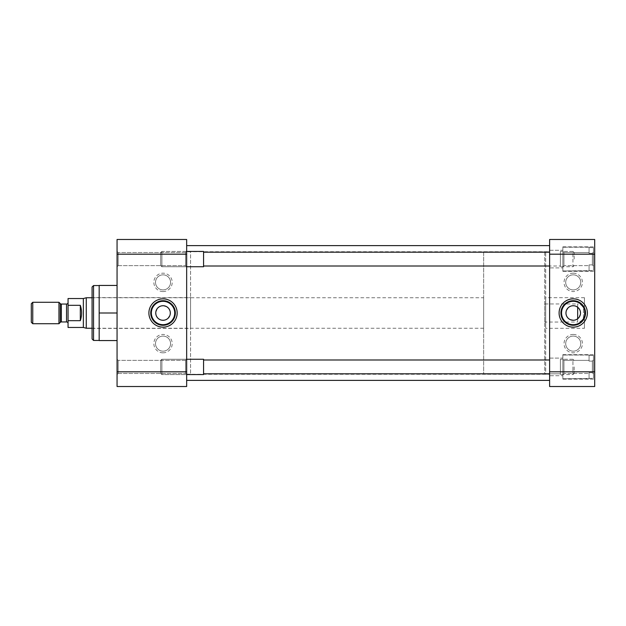 <?xml version="1.0" encoding="UTF-8"?>
<svg xmlns="http://www.w3.org/2000/svg" width="626" height="626" viewBox="0 0 626 626"><rect width="100%" height="100%" fill="white"/><g stroke="black" fill="none" stroke-linecap="round" stroke-linejoin="round"><path stroke-width="0.47" stroke-dasharray="3.13 2.35" d="M118.173 373.464L117.062 374.567L117.062 359.254L117.062 374.567L117.062 359.254L117.062 374.567L118.173 373.464L118.173 360.357L117.062 359.254L118.173 360.357L118.173 373.464L118.173 360.357L118.173 373.464L185.554 373.464L118.173 373.464M118.173 265.643L117.062 266.746L117.062 251.433L117.062 266.746L117.062 251.433L117.062 266.746L118.173 265.643L118.173 252.536L117.062 251.433L118.173 252.536L118.173 265.643L118.173 252.536L118.173 265.643L185.554 265.643L118.173 265.643M163.034 352.821A9.187 9.187 0 0 1 153.847 343.627A9.187 9.187 0 0 1 163.034 334.44A9.187 9.187 0 0 1 172.22 343.627A9.187 9.187 0 0 1 163.034 352.821M163.034 351.163A7.528 7.528 0 0 1 155.506 343.627A7.528 7.528 0 0 1 163.034 336.099A7.528 7.528 0 0 1 170.562 343.627A7.528 7.528 0 0 1 163.034 351.163A7.528 7.528 0 0 1 155.506 343.627A7.528 7.528 0 0 1 163.034 336.099A7.528 7.528 0 0 1 170.562 343.627A7.528 7.528 0 0 1 163.034 351.163M163.034 291.56A9.187 9.187 0 0 1 153.847 282.373A9.187 9.187 0 0 1 163.034 273.179A9.187 9.187 0 0 1 172.22 282.373A9.187 9.187 0 0 1 163.034 291.56M163.034 289.901A7.528 7.528 0 0 1 155.506 282.373A7.528 7.528 0 0 1 163.034 274.837A7.528 7.528 0 0 1 170.562 282.373A7.528 7.528 0 0 1 163.034 289.901A7.528 7.528 0 0 1 155.506 282.373A7.528 7.528 0 0 1 163.034 274.837A7.528 7.528 0 0 1 170.562 282.373A7.528 7.528 0 0 1 163.034 289.901M186.658 359.254L185.554 360.357L185.554 373.464L185.554 360.357L118.173 360.357L185.554 360.357L185.554 373.464L186.658 374.567L186.658 359.254L186.658 374.567L186.658 359.254L186.658 374.567L161.899 374.567L161.899 359.254L161.899 374.567L161.899 359.254L161.899 374.567L203.567 374.567L203.567 359.254L203.567 374.567L203.567 359.254L161.899 359.254L160.679 360.466L160.679 373.354L160.679 360.466L161.899 359.254L186.658 359.254L185.554 360.357L185.554 373.464L186.658 374.567M186.658 251.433L185.554 252.536L185.554 265.643L185.554 252.536L118.173 252.536L185.554 252.536L185.554 265.643L186.658 266.746L186.658 251.433L186.658 266.746L186.658 251.433L186.658 266.746L161.899 266.746L161.899 251.433L161.899 266.746L161.899 251.433L161.899 266.746L160.679 265.534L160.679 252.646L161.899 251.433L186.658 251.433L185.554 252.536L185.554 265.643L186.658 266.746M99.174 340.442L99.174 285.558L99.174 340.442M186.658 251.816L186.658 374.184L186.658 251.816L190.578 251.816L190.578 374.184L190.578 251.816M186.658 374.184L190.578 374.184M163.034 301.309A11.691 11.691 0 0 0 151.343 313A11.691 11.691 0 0 0 163.034 324.691A11.691 11.691 0 0 0 174.724 313A11.691 11.691 0 0 0 163.034 301.309M92.069 297.608L92.069 328.392L92.069 297.608L190.578 297.608L190.578 328.392L190.578 297.608M92.069 328.392L190.578 328.392M161.594 320.136L160.225 319.714M158.973 319.041L156.993 317.061M156.32 315.809L155.905 314.448M155.757 313L155.897 311.568M157.001 308.939L157.893 307.851M158.981 306.959L161.594 305.864M117.062 313L117.062 340.567L117.062 285.433L117.062 313L99.174 313L99.174 285.433L117.062 285.433M117.062 254.187L117.062 239.484L186.658 239.484L186.658 254.187L117.062 254.187L117.062 371.813L186.658 371.813L186.658 254.187L117.062 254.187M117.062 386.516L117.062 371.813L186.658 371.813L186.658 386.516L117.062 386.516M99.174 313L99.174 340.567L117.062 340.567M93.54 340.442L93.54 285.558M92.069 338.971L92.069 287.029M163.034 305.723L167.095 306.959M168.183 307.859L169.075 308.939M169.748 310.191L170.311 313M170.17 314.44L169.748 315.809M168.175 318.157L167.087 319.041M165.835 319.714L164.474 320.136M186.658 245.611L186.658 380.389L186.658 245.611M549.612 380.389L549.612 245.611L549.612 380.389M186.658 251.738L186.658 374.262L186.658 251.738L549.612 251.738L549.612 374.262L549.612 251.738M186.658 374.262L549.612 374.262M562.844 246.84L594.7 246.84L594.7 271.34L594.7 246.84L594.7 271.34L594.7 246.84L562.844 246.84L562.844 271.34L594.7 271.34L562.844 271.34L562.844 246.84M562.844 354.66L594.7 354.66L594.7 379.16L594.7 354.66L594.7 379.16L594.7 354.66L562.844 354.66L562.844 379.16L594.7 379.16L562.844 379.16L562.844 354.66M573.236 273.179A9.187 9.187 0 0 1 582.423 282.373A9.187 9.187 0 0 1 573.236 291.56A9.187 9.187 0 0 1 564.042 282.373A9.187 9.187 0 0 1 573.236 273.179M573.236 274.837A7.528 7.528 0 0 1 580.764 282.373A7.528 7.528 0 0 1 573.236 289.901A7.528 7.528 0 0 1 565.701 282.373A7.528 7.528 0 0 1 573.236 274.837A7.528 7.528 0 0 1 580.764 282.373A7.528 7.528 0 0 1 573.236 289.901A7.528 7.528 0 0 1 565.701 282.373A7.528 7.528 0 0 1 573.236 274.837M573.236 334.44A9.187 9.187 0 0 1 582.423 343.627A9.187 9.187 0 0 1 573.236 352.821A9.187 9.187 0 0 1 564.042 343.627A9.187 9.187 0 0 1 573.236 334.44M573.236 336.099A7.528 7.528 0 0 1 580.764 343.627A7.528 7.528 0 0 1 573.236 351.163A7.528 7.528 0 0 1 565.701 343.627A7.528 7.528 0 0 1 573.236 336.099A7.528 7.528 0 0 1 580.764 343.627A7.528 7.528 0 0 1 573.236 351.163A7.528 7.528 0 0 1 565.701 343.627A7.528 7.528 0 0 1 573.236 336.099M549.612 374.184L549.612 251.816L549.612 374.184L545.692 374.184L545.692 251.816L545.692 374.184M549.612 251.816L545.692 251.816M549.612 250.29L562.844 250.29L562.844 267.889L562.844 250.29L562.844 267.889L562.844 250.29L549.612 250.29L549.612 267.889L562.844 267.889L549.612 267.889L549.612 250.29M549.612 358.111L562.844 358.111L562.844 375.71L562.844 358.111L562.844 375.71L562.844 358.111L549.612 358.111L549.612 375.71L562.844 375.71L549.612 375.71L549.612 358.111M573.236 324.691A11.691 11.691 0 0 0 584.919 313A11.691 11.691 0 0 0 573.236 301.309A11.691 11.691 0 0 0 561.545 313A11.691 11.691 0 0 0 573.236 324.691M584.434 328.314L584.434 297.686L584.434 328.314L545.692 328.314L545.692 297.686L545.692 328.314M584.434 297.686L545.692 297.686M574.676 305.864L576.045 306.286M577.289 306.959L579.269 308.939M579.95 310.191L580.365 311.552M580.513 313L580.372 314.432M579.269 317.061L578.377 318.149M577.289 319.041L574.676 320.136M594.7 371.813L594.7 386.516L549.612 386.516L549.612 371.813L594.7 371.813L594.7 254.187L549.612 254.187L549.612 371.813L594.7 371.813M594.7 239.484L594.7 254.187L549.612 254.187L549.612 239.484L594.7 239.484M570.419 319.714L569.175 319.041M568.087 318.141L567.195 317.061M566.522 315.809L565.959 313M566.1 311.56L566.522 310.191M568.095 307.843L569.183 306.959M570.427 306.286L571.796 305.864M589.066 270.557L589.066 270.964L562.844 270.964L562.844 247.223L562.844 270.964L562.844 247.223L562.844 270.964L593.471 270.557L589.066 270.557L589.066 264.884L592.368 264.884L592.368 253.295L589.066 253.295L592.368 253.295L593.471 252.075L593.471 247.622L593.471 270.557L593.471 247.622L589.066 247.622L593.471 247.622L593.471 266.113L593.471 252.075L592.368 253.295L592.368 264.884L593.471 266.113L593.471 270.557L593.471 266.113L592.368 264.884L589.066 264.884L589.066 270.964L589.066 270.557L593.471 270.557L589.066 270.557L589.066 264.884L589.066 265.643L563.948 265.643L562.844 266.746L562.844 251.433L562.844 266.746L562.844 251.433L562.844 266.746L563.948 265.643L563.948 252.536L563.948 265.643L563.948 252.536L562.844 251.433L563.948 252.536L563.948 265.643L589.066 265.643L589.066 264.884L592.368 264.884L592.368 253.295L589.066 253.295L589.066 252.536L563.948 252.536L589.066 252.536L589.066 253.295L589.066 247.223L562.844 247.223L589.066 247.223L589.066 253.295L592.368 253.295L593.471 252.075L593.471 247.622L593.471 270.557L593.471 247.622L589.066 247.622L593.471 247.622L593.471 266.113L593.471 252.075L592.368 253.295L592.368 264.884L593.471 266.113L593.471 270.557L593.471 266.113L592.368 264.884L589.066 264.884L589.066 270.557M589.066 247.223L589.066 247.622L589.066 247.223M589.066 253.295L589.066 247.622L589.066 253.295M589.066 265.643L589.066 264.884L589.066 265.643M589.066 378.378L589.066 378.777L562.844 378.777L562.844 355.036L562.844 378.777L562.844 355.036L562.844 378.777L593.471 378.378L589.066 378.378L589.066 372.705L592.368 372.705L592.368 361.116L589.066 361.116L592.368 361.116L593.471 359.887L593.471 355.443L593.471 378.378L593.471 355.443L589.066 355.443L593.471 355.443L593.471 373.925L593.471 359.887L592.368 361.116L592.368 372.705L593.471 373.925L593.471 378.378L593.471 373.925L592.368 372.705L589.066 372.705L589.066 378.777L589.066 378.378L593.471 378.378L589.066 378.378L589.066 372.705L589.066 373.464L563.948 373.464L562.844 374.567L562.844 359.254L562.844 374.567L562.844 359.254L562.844 374.567L563.948 373.464L563.948 360.357L563.948 373.464L563.948 360.357L562.844 359.254L563.948 360.357L563.948 373.464L589.066 373.464L589.066 372.705L592.368 372.705L592.368 361.116L589.066 361.116L589.066 360.357L563.948 360.357L589.066 360.357L589.066 361.116L589.066 355.036L562.844 355.036L589.066 355.036L589.066 361.116L592.368 361.116L593.471 359.887L593.471 355.443L593.471 378.378L593.471 355.443L589.066 355.443L593.471 355.443L593.471 373.925L593.471 359.887L592.368 361.116L592.368 372.705L593.471 373.925L593.471 378.378L593.471 373.925L592.368 372.705L589.066 372.705L589.066 378.378M589.066 355.036L589.066 355.443L589.066 355.036M589.066 361.116L589.066 355.443L589.066 361.116M589.066 373.464L589.066 372.705L589.066 373.464M203.567 266.003L203.567 252.184L203.567 266.003L203.567 252.184L203.567 266.003L560.395 266.003L560.395 252.184L560.395 266.003L560.395 252.184L560.395 266.003L549.612 266.003M203.567 252.184L549.612 252.184M203.567 251.433L203.567 266.746L161.899 266.746L160.679 265.534L160.679 252.646L160.679 265.534L160.679 252.646L161.899 251.433L203.567 251.433L203.567 266.746L203.567 251.433M572.947 259.094L572.947 266.746L560.395 266.746L560.395 251.433L560.395 266.746L560.395 251.433L560.395 266.746L572.947 266.746L572.947 251.433L560.395 251.433L572.947 251.433L572.947 259.094M574.167 259.094L574.167 252.646L574.167 259.094M549.612 373.816L560.395 373.816L560.395 359.997L560.395 373.816L560.395 359.997L560.395 373.816L203.567 373.816L203.567 359.997L203.567 373.816M549.612 359.997L203.567 359.997M572.947 366.906L572.947 374.567L560.395 374.567L560.395 359.254L560.395 374.567L560.395 359.254L560.395 374.567L572.947 374.567L572.947 359.254L560.395 359.254L572.947 359.254L572.947 374.567L572.947 366.906M160.679 373.354L161.899 374.567L160.679 373.354L160.679 360.466L160.679 373.354M574.167 366.906L574.167 373.354L574.167 366.906M68.054 323.462L68.054 302.538L68.054 323.462M483.648 297.757L483.648 328.243L483.648 297.757L92.069 297.757M483.648 328.243L92.069 328.243M544.714 251.816L544.714 374.184L544.714 251.816L483.648 251.816L483.648 374.184L483.648 251.816M544.714 374.184L483.648 374.184M577.673 307.233L577.673 303.954L544.714 303.954L544.714 322.046L544.714 303.954M577.673 318.767L577.673 322.046A5.783 5.783 0 0 0 583.455 316.255L583.455 309.745A5.783 5.783 0 0 0 577.673 303.954L577.673 322.046L544.714 322.046M86.271 328.243L86.271 297.757M83.344 327.461L83.344 298.539M68.054 327.461L68.054 320.676L80.308 320.676C81.99 315.559 81.99 310.441 80.308 305.324L68.054 305.324L68.054 298.539M68.054 320.676L68.054 305.324M80.308 305.324L80.308 320.676M583.455 309.745L583.455 316.255M58.954 323.72L58.954 302.28M32.755 323.72L32.755 302.28M31.3 322.265L31.3 303.735M66.536 304.056L66.536 321.944M61.356 321.944L61.356 304.056M60.284 303.61L60.284 322.39M574.167 252.646L572.947 251.433L574.167 252.646M574.167 265.534L572.947 266.746L574.167 265.534M574.167 360.466L572.947 359.254L574.167 360.466M574.167 373.354L572.947 374.567L574.167 373.354"/><path stroke-width="0.94" d="M163.034 298.86A14.14 14.14 0 0 0 148.894 313A14.14 14.14 0 0 0 163.034 327.14A14.14 14.14 0 0 0 177.174 313A14.14 14.14 0 0 0 163.034 298.86M163.034 300.707A12.293 12.293 0 0 0 150.741 313A12.293 12.293 0 0 0 163.034 325.293A12.293 12.293 0 0 0 175.327 313A12.293 12.293 0 0 0 163.034 300.707M99.174 285.558L93.54 285.558L93.54 340.442L99.174 340.442M163.034 301.309A11.691 11.691 0 0 0 151.343 313A11.691 11.691 0 0 0 163.034 324.691A11.691 11.691 0 0 0 174.724 313A11.691 11.691 0 0 0 163.034 301.309M93.54 285.558L92.069 287.029L92.069 338.971L93.54 340.442M161.594 305.864L163.034 305.723A7.277 7.277 0 0 0 155.757 313A7.277 7.277 0 0 0 163.034 320.277L161.594 320.136M160.225 319.714L158.973 319.041M156.993 317.061L156.32 315.809M155.905 314.448L155.757 313M155.897 311.568L157.001 308.939M157.893 307.851L158.981 306.959M117.062 254.187L186.658 254.187L186.658 239.484L117.062 239.484L117.062 386.516L186.658 386.516L186.658 371.813L117.062 371.813M117.062 340.567L99.174 340.567L99.174 313L117.062 313M99.174 313L99.174 285.433L117.062 285.433M186.658 254.187L186.658 371.813M167.095 306.959L168.183 307.859M169.075 308.939L169.748 310.191M170.311 313L170.17 314.44M169.748 315.809L168.175 318.157M167.087 319.041L165.835 319.714M164.474 320.136L163.034 320.277A7.277 7.277 0 0 0 170.311 313A7.277 7.277 0 0 0 163.034 305.723M186.658 380.389L549.612 380.389M186.658 245.611L549.612 245.611M573.236 327.14A14.14 14.14 0 0 0 587.376 313A14.14 14.14 0 0 0 573.236 298.86A14.14 14.14 0 0 0 559.096 313A14.14 14.14 0 0 0 573.236 327.14M573.236 325.293A12.293 12.293 0 0 0 585.529 313A12.293 12.293 0 0 0 573.236 300.707A12.293 12.293 0 0 0 560.935 313A12.293 12.293 0 0 0 573.236 325.293M573.236 324.691A11.691 11.691 0 0 0 584.919 313A11.691 11.691 0 0 0 573.236 301.309A11.691 11.691 0 0 0 561.545 313A11.691 11.691 0 0 0 573.236 324.691M574.676 320.136L573.236 320.277A7.277 7.277 0 0 0 580.513 313A7.277 7.277 0 0 0 573.236 305.723L574.676 305.864M576.045 306.286L577.289 306.959M579.269 308.939L579.95 310.191M580.365 311.552L580.513 313M580.372 314.432L579.269 317.061M578.377 318.149L577.289 319.041M594.7 371.813L549.612 371.813L549.612 386.516L594.7 386.516L594.7 239.484L549.612 239.484L549.612 254.187L594.7 254.187M549.612 371.813L549.612 254.187M571.796 305.864L573.236 305.723A7.277 7.277 0 0 0 565.959 313A7.277 7.277 0 0 0 573.236 320.277L570.419 319.714M569.175 319.041L568.087 318.141M567.195 317.061L566.522 315.809M565.959 313L566.1 311.56M566.522 310.191L568.095 307.843M569.183 306.959L570.427 306.286M549.612 266.003L203.567 266.003M549.612 252.184L203.567 252.184M186.658 251.433L203.567 251.433L203.567 266.746L186.658 266.746M549.612 373.816L203.567 373.816M549.612 359.997L203.567 359.997M186.658 359.254L203.567 359.254L203.567 374.567L186.658 374.567M68.054 323.462A1.518 1.518 0 0 0 66.536 321.944L66.536 304.056A1.518 1.518 0 0 0 68.054 302.538M60.284 322.39L60.284 303.61A1.518 1.518 0 0 0 61.356 304.056L61.356 321.944A1.518 1.518 0 0 0 60.284 322.39L58.954 323.72L32.755 323.72L32.755 302.28L58.954 302.28L58.954 323.72M92.069 297.757L86.271 297.757L86.271 328.243L92.069 328.243M86.271 297.757L83.344 298.539L83.344 327.461L86.271 328.243M83.344 298.539L68.054 298.539L68.054 305.324L80.308 305.324C81.99 310.441 81.99 315.559 80.308 320.676L68.054 320.676L68.054 327.461L83.344 327.461M66.536 304.056L61.356 304.056M66.536 321.944L61.356 321.944M60.284 303.61L58.954 302.28M32.755 302.28L31.3 303.735L31.3 322.265L32.755 323.72M68.054 305.324L68.054 320.676M80.308 320.676L80.308 305.324M577.673 318.767L577.673 307.233"/></g></svg>
